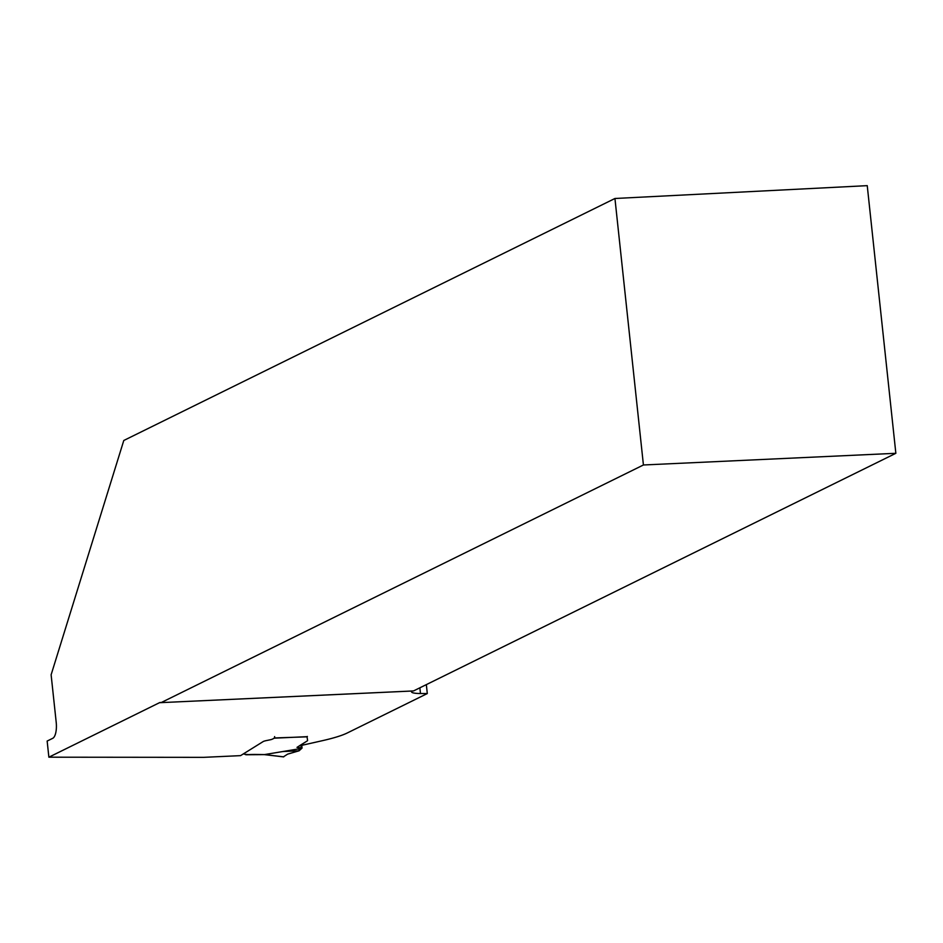 <?xml version="1.0" encoding="UTF-8"?>
<svg xmlns="http://www.w3.org/2000/svg" width="943" height="943" viewBox="0 0 943 943"><rect width="100%" height="100%" fill="white"/><g stroke="black" fill="none" stroke-linecap="round" stroke-linejoin="round"><path stroke-width="1.41" d="M301.065 745.489L301.312 747.846L296.998 747.375L307.053 741.045A13.673 2.039 -6.1 0 0 307.583 740.385L307.053 736.978L307.583 740.373A13.673 2.039 -6.1 0 1 307.583 740.385A13.673 2.039 -6.1 0 1 307.583 740.385A13.673 2.039 -6.1 0 1 307.053 741.045L299.249 745.901L322.4 740.679A82.076 12.2 173.9 0 0 347.33 732.947L427.297 693.553L426.342 684.63M895.85 453.3L413.517 690.936L161.088 702.618A13.673 5.08 -92.6 0 0 160.286 702.488A13.673 5.08 -92.6 0 0 159.485 702.7L48.871 757.194L47.15 741.057L52.737 738.31A13.673 5.08 87.4 0 0 56.215 722.432L51.122 674.787L123.792 440.475L614.942 198.49L643.421 464.982L895.85 453.3L867.242 185.653L614.942 198.49M161.088 702.618L643.421 464.982M427.297 693.553L420.484 693.518A21.889 3.253 -6.1 0 1 411.561 691.856A21.889 3.253 -6.1 0 1 412.115 691.019L159.485 702.7M48.871 757.194L203.617 757.347L240.583 755.638L263.121 741.599A8.204 1.226 -6.1 0 1 266.421 740.573L269.993 739.842L266.421 740.573A8.204 1.226 -6.1 0 0 263.121 741.599L244.154 753.41A8.204 1.226 -6.1 0 0 243.836 753.811A8.204 1.226 -6.1 0 0 245.015 754.306L248.61 754.612A28.726 4.267 -6.1 0 1 255.954 754.471L264.476 754.589L301.713 748.388L299.096 750.793L287.627 754.141L283.442 756.816M307.359 736.436L307.112 736.825A5.469 0.813 173.9 0 0 307.053 736.978A5.469 0.813 -6.1 0 1 307.112 736.825L274.79 737.945L272.291 739.171A6.153 0.919 -6.1 0 1 269.993 739.842A6.153 0.919 173.9 0 0 272.291 739.171L274.295 738.18L274.637 736.589M282.629 751.559L299.096 750.793L298.884 748.86M419.871 687.812L420.484 693.518M307.277 736.66L274.295 738.18M264.523 754.577L283.76 756.852M245.793 754.754L264.311 754.612M283.595 756.899L264.288 754.612M301.772 745.335L302.066 748.082"/></g></svg>
